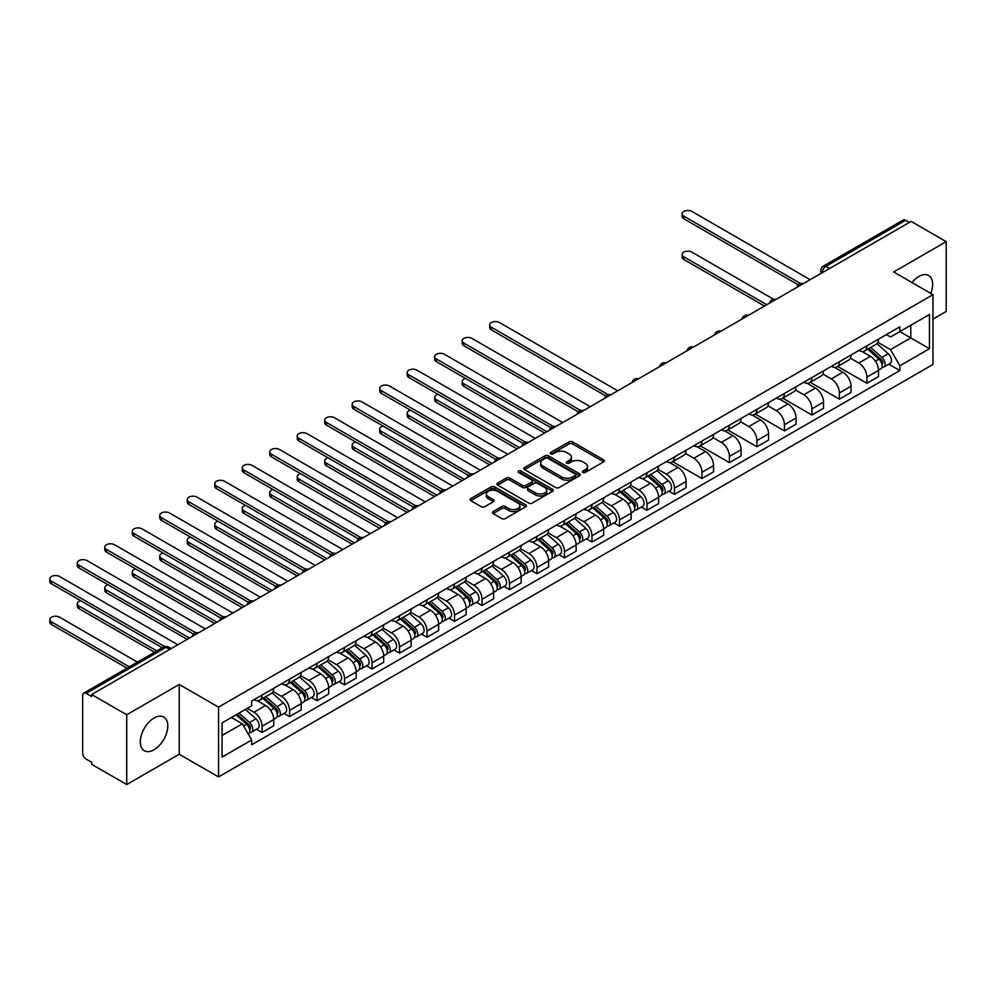 <?xml version="1.0" encoding="UTF-8"?>
<svg xmlns="http://www.w3.org/2000/svg" width="996" height="996" viewBox="0 0 996 996"><rect width="100%" height="100%" fill="white"/><g stroke="black" fill="none" stroke-linecap="round" stroke-linejoin="round"><path stroke-width="1.49" d="M582.859 472.44A1.718 0.984 0 0 0 585.287 472.44L603.663 461.833A2.44 1.407 0 0 0 604.385 460.824A2.44 1.407 0 0 0 603.663 459.828L572.526 441.851A2.44 1.407 0 0 0 569.065 441.851L550.688 452.47A1.718 0.984 0 0 0 550.19 453.168A1.718 0.984 0 0 0 550.688 453.865A1.718 0.984 0 0 0 553.104 453.865L555.494 452.495A7.831 4.519 0 0 1 566.562 452.495L569.152 453.989A7.831 4.519 0 0 1 571.443 457.189A7.831 4.519 0 0 1 569.152 460.376L566.774 461.758A1.718 0.984 0 0 0 566.276 462.455A1.718 0.984 0 0 0 566.774 463.152A1.718 0.984 0 0 0 569.202 463.152L571.58 461.783A7.831 4.519 0 0 1 582.648 461.783L585.237 463.277A7.831 4.519 0 0 1 587.528 466.477A7.831 4.519 0 0 1 585.237 469.664L582.859 471.046A1.718 0.984 0 0 0 582.361 471.743A1.718 0.984 0 0 0 582.859 472.44L582.859 471.046M154.044 749.764A19.434 11.217 120 0 0 166.743 732.645A19.434 11.217 120 0 0 163.767 717.058A19.434 11.217 120 0 0 154.044 718.029A19.434 11.217 120 0 0 141.345 735.16A19.434 11.217 120 0 0 144.32 750.735A19.434 11.217 120 0 0 154.044 749.764M930.787 293.397A19.434 11.217 120 0 0 928.608 275.481A19.434 11.217 120 0 0 918.885 276.452A19.434 11.217 120 0 0 912 282.553M493.132 511.558A2.44 1.407 0 0 0 492.41 512.567A2.44 1.407 0 0 0 493.132 513.562L501.86 518.605A2.44 1.407 0 0 0 505.321 518.605L525.739 506.815A2.44 1.407 0 0 0 526.448 505.819A2.44 1.407 0 0 0 525.739 504.823L494.601 486.845A2.44 1.407 0 0 0 491.14 486.845L470.722 498.635A2.44 1.407 0 0 0 470.012 499.631A2.44 1.407 0 0 0 470.722 500.627L481.28 506.715A2.44 1.407 0 0 0 484.741 506.715L493.468 501.673A2.44 1.407 0 0 0 494.19 500.677A2.44 1.407 0 0 0 493.468 499.681L488.239 496.655A6.549 3.772 0 0 1 486.322 493.991A6.549 3.772 0 0 1 490.368 490.493A6.549 3.772 0 0 1 497.502 491.314L517.995 503.154A6.549 3.772 0 0 1 519.912 505.819A6.549 3.772 0 0 1 515.866 509.317A6.549 3.772 0 0 1 508.744 508.495L505.321 506.516A2.44 1.407 0 0 0 501.86 506.516L493.132 511.558L493.132 513.562L501.86 508.558L501.86 506.516M218.547 707.135L179.243 684.451L126.729 714.767L91.657 694.523L911.128 221.398L946.2 241.655L893.686 271.97L932.978 294.667L218.547 707.135L218.547 776.93L932.978 364.461L932.978 294.667M555.656 487.542A2.44 1.407 0 0 0 559.117 487.542L579.535 475.764A2.44 1.407 0 0 0 580.245 474.756A2.44 1.407 0 0 0 579.535 473.76L548.398 455.782A2.44 1.407 0 0 0 544.937 455.782L524.519 467.572A2.44 1.407 0 0 0 523.809 468.568A2.44 1.407 0 0 0 524.519 469.564L555.656 487.542M519.24 472.814A1.718 0.984 0 0 1 520.983 473.05L520.983 471.021L552.631 489.297A2.44 1.407 0 0 1 553.353 490.293A2.44 1.407 0 0 1 552.631 491.289L532.225 503.08A2.44 1.407 0 0 1 528.764 503.08L497.627 485.102L497.627 483.097A2.44 1.407 0 0 0 496.904 484.106A2.44 1.407 0 0 0 497.627 485.102M497.627 483.097L506.366 478.055A2.44 1.407 0 0 1 509.815 478.055L522.452 485.351A2.44 1.407 0 0 0 525.913 485.351L531.702 482.002A2.44 1.407 0 0 0 532.424 481.006A2.44 1.407 0 0 0 531.702 480.01L518.555 472.415A1.718 0.984 0 0 1 518.057 471.718A1.718 0.984 0 0 1 519.115 470.797A1.718 0.984 0 0 1 520.983 471.021M126.729 714.767L126.729 784.562L91.657 764.318L91.657 762.289L86.191 759.126A4.98 2.876 -120 0 1 82.668 753.026L82.668 695.432A4.98 2.876 -120 0 1 83.701 693.154L163.531 647.064A4.98 2.876 60 0 1 166.033 647.313L86.191 693.403A4.98 2.876 -120 0 0 83.701 693.154M932.978 319.081L946.2 311.449L946.2 241.655M126.729 784.562L179.243 754.246L218.547 776.93M91.657 694.523L91.657 696.553L86.191 693.403M829.531 268.509L825.833 266.38A4.98 2.876 60 0 0 823.343 266.131L903.173 220.041A4.98 2.876 60 0 1 905.663 220.29L825.833 266.38A4.98 2.876 120 0 0 822.31 272.481L822.31 272.68M909.373 222.419L905.663 220.29M866.894 345.836A11.466 6.623 60 0 1 864.528 350.99L876.156 344.267A11.466 6.623 -120 0 0 878.522 339.126M850.385 358.187L858.789 363.03A11.466 6.623 60 0 1 866.894 377.073L878.522 370.363A11.466 6.623 -120 0 0 870.417 356.319L862.1 351.513M878.522 370.363L878.522 376.563L866.894 383.286L837.736 366.453M864.528 350.99A11.466 6.623 60 0 1 858.876 350.468M866.894 377.073L866.894 383.286M839.404 361.71A11.466 6.623 60 0 1 837.026 366.852L848.667 360.141A11.466 6.623 -120 0 0 851.032 354.999M810.246 382.315L839.404 399.159L851.032 392.436L851.032 386.236A11.466 6.623 -120 0 0 842.927 372.193L834.598 367.387M837.026 366.852A11.466 6.623 60 0 1 831.386 366.341M822.895 374.06L831.299 378.903A11.466 6.623 60 0 1 839.404 392.947L839.404 399.159M811.914 377.584A11.466 6.623 60 0 1 809.536 382.725L821.165 376.015A11.466 6.623 -120 0 0 823.543 370.873M782.756 398.188L811.914 415.021L823.543 408.31L823.543 402.11A11.466 6.623 -120 0 0 815.438 388.067L807.109 383.261M809.536 382.725A11.466 6.623 60 0 1 803.897 382.215M795.406 389.934L803.809 394.777A11.466 6.623 60 0 1 811.914 408.821L811.914 415.021M784.425 393.457A11.466 6.623 60 0 1 782.047 398.599L793.675 391.889A11.466 6.623 -120 0 0 796.053 386.747M755.267 414.062L784.425 430.895L796.053 424.184L796.053 417.971A11.466 6.623 -120 0 0 787.948 403.94L779.619 399.135M782.047 398.599A11.466 6.623 60 0 1 776.407 398.089M767.916 405.795L776.32 410.651A11.466 6.623 60 0 1 784.425 424.694L784.425 430.895M756.923 409.331A11.466 6.623 60 0 1 754.557 414.473L766.185 407.762A11.466 6.623 -120 0 0 768.563 402.608M727.777 429.936L756.923 446.768L768.563 440.058L768.563 433.845A11.466 6.623 -120 0 0 760.458 419.814L752.129 414.996M754.557 414.473A11.466 6.623 60 0 1 748.905 413.963M740.426 421.669L748.818 426.525A11.466 6.623 60 0 1 756.923 440.568L756.923 446.768M729.433 425.205A11.466 6.623 60 0 1 727.068 430.347L738.696 423.636A11.466 6.623 -120 0 0 741.061 418.482M700.275 445.81L729.433 462.642L741.074 455.931L741.074 449.719A11.466 6.623 -120 0 0 732.956 435.675L724.64 430.87M727.068 430.347A11.466 6.623 60 0 1 721.415 429.824M712.924 437.543L721.328 442.398A11.466 6.623 60 0 1 729.433 456.442L729.433 462.642M701.943 441.079A11.466 6.623 60 0 1 699.566 446.22L711.206 439.51A11.466 6.623 -120 0 0 713.572 434.356M672.786 461.683L701.943 478.516L713.572 471.805L713.572 465.593A11.466 6.623 -120 0 0 705.467 451.549L697.15 446.743M699.566 446.22A11.466 6.623 60 0 1 693.926 445.698M685.435 453.417L693.838 458.272A11.466 6.623 60 0 1 701.943 472.303L701.943 478.516M674.454 456.94A11.466 6.623 60 0 1 672.076 462.094L683.704 455.371A11.466 6.623 -120 0 0 686.082 450.229M668.876 491.165L674.454 494.39L686.082 487.679L686.082 481.466A11.466 6.623 -120 0 0 677.977 467.423L669.648 462.617M672.076 462.094A11.466 6.623 60 0 1 666.436 461.571M657.945 469.29L666.349 474.146A11.466 6.623 60 0 1 674.454 488.177L674.454 494.39M646.964 472.814A11.466 6.623 60 0 1 644.586 477.968L656.215 471.245A11.466 6.623 -120 0 0 658.593 466.103M641.387 507.039L646.964 510.263L658.593 503.54L658.593 497.34A11.466 6.623 -120 0 0 650.488 483.297L642.159 478.491M644.586 477.968A11.466 6.623 60 0 1 638.946 477.445M630.456 485.164L638.859 490.007A11.466 6.623 60 0 1 646.964 504.051L646.964 510.263M619.475 488.687A11.466 6.623 60 0 1 617.097 493.842L628.725 487.119A11.466 6.623 -120 0 0 631.103 481.977M613.897 522.912L619.475 526.137L631.103 519.414L631.103 513.214A11.466 6.623 -120 0 0 622.998 499.17L614.669 494.365M617.097 493.842A11.466 6.623 60 0 1 611.457 493.319M602.966 501.038L611.357 505.881A11.466 6.623 60 0 1 619.475 519.924L619.475 526.137M591.973 504.561A11.466 6.623 60 0 1 589.607 509.703L601.235 502.992A11.466 6.623 -120 0 0 603.613 497.851M586.395 538.786L591.973 542.011L603.613 535.288L603.613 529.088A11.466 6.623 -120 0 0 595.496 515.044L587.179 510.238M589.607 509.703A11.466 6.623 60 0 1 583.955 509.193M575.464 516.912L583.868 521.755A11.466 6.623 60 0 1 591.973 535.798L591.973 542.011M564.483 520.435A11.466 6.623 60 0 1 562.105 525.577L573.746 518.866A11.466 6.623 -120 0 0 576.111 513.724M558.905 554.66L564.483 557.872L576.111 551.162L576.111 544.961A11.466 6.623 -120 0 0 568.006 530.918L559.69 526.112M562.105 525.577A11.466 6.623 60 0 1 556.465 525.066M547.974 532.785L556.378 537.628A11.466 6.623 60 0 1 564.483 551.672L564.483 557.872M536.993 536.309A11.466 6.623 60 0 1 534.615 541.451L546.256 534.74A11.466 6.623 -120 0 0 548.622 529.598M531.416 570.534L536.993 573.746L548.622 567.035L548.622 560.823A11.466 6.623 -120 0 0 540.517 546.792L532.188 541.986M534.615 541.451A11.466 6.623 60 0 1 528.976 540.94M520.485 548.647L528.888 553.502A11.466 6.623 60 0 1 536.993 567.546L536.993 573.746M509.504 552.182A11.466 6.623 60 0 1 507.126 557.324L518.754 550.614A11.466 6.623 -120 0 0 521.132 545.459M503.926 586.407L509.504 589.62L521.132 582.909L521.132 576.696A11.466 6.623 -120 0 0 513.027 562.665L504.698 557.847M507.126 557.324A11.466 6.623 60 0 1 501.486 556.814M492.995 564.52L501.399 569.376A11.466 6.623 60 0 1 509.504 583.419L509.504 589.62M482.014 568.056A11.466 6.623 60 0 1 479.636 573.198L491.265 566.487A11.466 6.623 -120 0 0 493.643 561.333M476.437 602.269L482.014 605.493L493.643 598.783L493.643 592.57A11.466 6.623 -120 0 0 485.538 578.527L477.209 573.721M479.636 573.198A11.466 6.623 60 0 1 473.996 572.675M465.505 580.394L473.897 585.25A11.466 6.623 60 0 1 482.014 599.293L482.014 605.493M454.512 583.93A11.466 6.623 60 0 1 452.147 589.072L463.775 582.361A11.466 6.623 -120 0 0 466.153 577.207M448.947 618.143L454.512 621.367L466.153 614.657L466.153 608.444A11.466 6.623 -120 0 0 458.048 594.4L449.719 589.595M452.147 589.072A11.466 6.623 60 0 1 446.494 588.549M438.016 596.268L446.407 601.123A11.466 6.623 60 0 1 454.512 615.155L454.512 621.367M427.023 599.791A11.466 6.623 60 0 1 424.657 604.946L436.285 598.223A11.466 6.623 -120 0 0 438.651 593.081M421.445 634.016L427.023 637.241L438.651 630.518L438.651 624.318A11.466 6.623 -120 0 0 430.546 610.274L422.229 605.468M424.657 604.946A11.466 6.623 60 0 1 419.005 604.423M410.514 612.142L418.918 616.997A11.466 6.623 60 0 1 427.023 631.028L427.023 637.241M399.533 615.665A11.466 6.623 60 0 1 397.155 620.819L408.796 614.096A11.466 6.623 -120 0 0 411.161 608.954M393.955 649.89L399.533 653.115L411.161 646.392L411.161 640.191A11.466 6.623 -120 0 0 403.056 626.148L394.727 621.342M397.155 620.819A11.466 6.623 60 0 1 391.515 620.296M383.024 628.015L391.428 632.858A11.466 6.623 60 0 1 399.533 646.902L399.533 653.115M372.043 631.539A11.466 6.623 60 0 1 369.665 636.693L381.294 629.97A11.466 6.623 -120 0 0 383.672 624.828M366.466 665.764L372.043 668.988L383.672 662.265L383.672 656.065A11.466 6.623 -120 0 0 375.567 642.022L367.238 637.216M369.665 636.693A11.466 6.623 60 0 1 364.026 636.17M355.535 643.889L363.938 648.732A11.466 6.623 60 0 1 372.043 662.776L372.043 668.988M344.554 647.412A11.466 6.623 60 0 1 342.176 652.554L353.804 645.844A11.466 6.623 -120 0 0 356.182 640.702M338.976 681.638L344.554 684.862L356.182 678.139L356.182 671.939A11.466 6.623 -120 0 0 348.077 657.895L339.748 653.09M342.176 652.554A11.466 6.623 60 0 1 336.536 652.044M328.045 659.763L336.449 664.606A11.466 6.623 60 0 1 344.554 678.65L344.554 684.862M317.052 663.286A11.466 6.623 60 0 1 314.686 668.428L326.315 661.718A11.466 6.623 -120 0 0 328.692 656.576M311.487 697.511L317.064 700.723L328.692 694.013L328.692 687.813A11.466 6.623 -120 0 0 320.588 673.769L312.258 668.963M314.686 668.428A11.466 6.623 60 0 1 309.034 667.918M300.555 675.637L308.947 680.48A11.466 6.623 60 0 1 317.064 694.523L317.064 700.723M289.562 679.16A11.466 6.623 60 0 1 287.197 684.302L298.825 677.591A11.466 6.623 -120 0 0 301.203 672.437M283.985 713.385L289.562 716.597L301.203 709.887L301.203 703.674A11.466 6.623 -120 0 0 293.085 689.643L284.769 684.837M287.197 684.302A11.466 6.623 60 0 1 281.544 683.791M273.053 691.498L281.457 696.353A11.466 6.623 60 0 1 289.562 710.397L289.562 716.597M262.073 695.034A11.466 6.623 60 0 1 259.695 700.176L271.335 693.465A11.466 6.623 -120 0 0 273.701 688.311M256.495 729.259L262.073 732.471L273.701 725.76L273.701 719.548A11.466 6.623 -120 0 0 265.596 705.504L257.279 700.698M259.695 700.176A11.466 6.623 60 0 1 254.055 699.665M247.269 708.355L253.968 712.227A11.466 6.623 60 0 1 262.073 726.271L262.073 732.471M886.365 334.594L890.511 336.984L929.455 314.499L910.78 325.281L910.78 337.905L890.511 349.608L877.887 342.313M222.071 735.521L242.339 723.831L251.677 740.003L222.071 757.097L222.071 722.909L251.677 705.815L251.677 701.035L899.849 326.812L899.849 331.593L929.455 348.687L899.849 365.781L890.511 349.608M929.455 314.499L929.455 348.687M251.677 740.003L251.677 744.784L899.849 370.562L899.849 365.781M179.243 684.451L179.243 754.246M242.339 723.831L231.408 717.518M888.806 364.187L899.849 370.562M583.544 472.677L585.237 471.706A7.831 4.519 0 0 0 587.528 468.506L587.528 466.477M571.443 457.189L571.443 459.218A7.831 4.519 0 0 1 569.152 462.418L567.459 463.389M603.663 459.828L603.663 461.833L572.526 443.892A2.44 1.407 0 0 0 569.065 443.892L551.373 454.101M579.498 475.777L548.398 457.824A2.44 1.407 0 0 0 544.937 457.824L524.556 469.589M575.202 475.466A1.718 0.984 0 0 0 575.713 474.756A1.718 0.984 0 0 0 575.202 474.059L547.875 458.285A1.718 0.984 0 0 0 545.459 458.285L542.945 459.729A7.831 4.519 0 0 0 540.654 462.928A7.831 4.519 0 0 0 542.945 466.128L561.632 476.91A7.831 4.519 0 0 0 572.7 476.91L575.202 475.466L575.202 477.495A1.718 0.984 0 0 0 575.713 476.798L575.713 474.756M540.654 462.928L540.654 464.958A7.831 4.519 0 0 0 542.945 468.157L542.945 466.128M575.202 477.495L572.7 478.939A7.831 4.519 0 0 1 561.632 478.939L542.945 468.157M497.664 485.114L506.366 480.097L506.366 478.055M532.424 481.006L532.424 483.035A2.44 1.407 0 0 1 531.702 484.044L525.913 487.38A2.44 1.407 0 0 1 522.452 487.38L509.815 480.097A2.44 1.407 0 0 0 506.366 480.097M520.983 473.05L552.606 491.314M535.549 492.908A6.549 3.772 0 0 0 542.683 493.73A6.549 3.772 0 0 0 546.729 490.244A6.549 3.772 0 0 0 544.812 487.567L537.579 483.396A2.44 1.407 0 0 0 534.13 483.396L528.328 486.745A2.44 1.407 0 0 0 527.619 487.741A2.44 1.407 0 0 0 528.328 488.75L535.549 492.908L535.549 494.95A6.549 3.772 0 0 0 542.683 495.771A6.549 3.772 0 0 0 546.729 492.273L546.729 490.244M527.619 487.741L527.619 489.783A2.44 1.407 0 0 0 528.328 490.779L528.328 488.75M535.549 494.95L528.328 490.779M519.912 505.819L519.912 507.86A6.549 3.772 0 0 1 515.866 511.346A6.549 3.772 0 0 1 508.744 510.525L505.321 508.558A2.44 1.407 0 0 0 501.86 508.558M486.322 493.991L486.322 496.02A6.549 3.772 0 0 0 488.239 498.697L488.239 496.655M493.468 499.681L493.468 501.673L488.239 498.697M525.701 506.84L494.601 488.887A2.44 1.407 0 0 0 491.14 488.887L470.759 500.652M867.69 349.16L878.895 359.158A6.225 3.598 60 0 1 880.85 368.781L878.522 370.126M867.989 349.422L873.255 352.46M773.606 299.298L691.896 252.137A5.727 3.312 -0 0 0 685.659 251.415A5.727 3.312 -0 0 0 682.111 254.478A5.727 3.312 -0 0 0 683.791 256.806L766.796 304.739M868.823 348.5L881.286 359.631A2.988 1.731 60 0 1 882.232 364.25A2.988 1.731 60 0 1 881.958 364.362M870.691 347.43L881.896 357.427A6.225 3.598 60 0 1 883.85 367.051A6.225 3.598 60 0 1 881.958 367.263M876.928 343.67L888.233 353.754A6.225 3.598 60 0 1 890.187 363.391L883.85 367.051M764.505 306.058L683.791 259.458A5.727 3.312 180 0 1 682.111 257.117L682.111 254.478M798.306 284.868L683.791 218.759A5.727 3.312 180 0 1 682.111 216.418L682.111 213.779A5.727 3.312 -0 0 0 683.791 216.12L800.572 283.536M810.146 279.702L691.896 211.438A5.727 3.312 -0 0 0 685.659 210.716A5.727 3.312 -0 0 0 682.111 213.779M647.761 476.138L658.954 486.135A6.225 3.598 60 0 1 660.921 495.759L658.593 497.104M648.047 476.399L653.326 479.45M465.518 378.443A5.727 3.312 -0 0 0 462.181 381.456A5.727 3.312 -0 0 0 463.862 383.796L546.866 431.716M648.882 475.478L661.356 486.608A2.988 1.731 60 0 1 662.29 491.227A2.988 1.731 60 0 1 662.016 491.339M650.749 474.407L661.954 484.405A6.225 3.598 60 0 1 663.909 494.041A6.225 3.598 60 0 1 662.029 494.24M656.999 470.66L668.304 480.732A6.225 3.598 60 0 1 670.258 490.368L663.909 494.041M544.575 433.036L463.862 386.436A5.727 3.312 180 0 1 462.181 384.095L462.181 381.456M620.259 492.012L631.464 502.009A6.225 3.598 60 0 1 633.419 511.633L631.103 512.977M620.558 492.273L625.837 495.311M438.028 394.316A5.727 3.312 -0 0 0 434.692 397.317A5.727 3.312 -0 0 0 436.36 399.657L519.364 447.59M621.392 491.352L633.854 502.482A2.988 1.731 60 0 1 634.801 507.101A2.988 1.731 60 0 1 634.527 507.213M623.259 490.281L634.464 500.278A6.225 3.598 60 0 1 636.419 509.902A6.225 3.598 60 0 1 634.539 510.114M629.509 486.521L640.802 496.606A6.225 3.598 60 0 1 642.769 506.242L636.419 509.902M517.073 448.91L436.36 402.309A5.727 3.312 180 0 1 434.692 399.969L434.692 397.317M592.769 507.873L603.974 517.87A6.225 3.598 60 0 1 605.929 527.507L603.601 528.851M593.068 508.147L598.347 511.185M410.539 410.19A5.727 3.312 -0 0 0 407.19 413.191A5.727 3.312 -0 0 0 408.87 415.531L491.875 463.451M593.902 507.225L606.365 518.356A2.988 1.731 60 0 1 607.311 522.975A2.988 1.731 60 0 1 607.037 523.087M595.77 506.155L606.975 516.14A6.225 3.598 60 0 1 608.93 525.776A6.225 3.598 60 0 1 607.05 525.975M602.02 502.395L613.312 512.479A6.225 3.598 60 0 1 615.267 522.116L608.93 525.776M489.584 464.783L408.87 418.183A5.727 3.312 180 0 1 407.19 415.842L407.19 413.191M565.28 523.747L576.485 533.744A6.225 3.598 60 0 1 578.439 543.38L576.111 544.725M565.579 524.02L570.845 527.058M383.049 426.064A5.727 3.312 -0 0 0 379.7 429.064A5.727 3.312 -0 0 0 381.381 431.405L464.385 479.325M566.413 523.099L578.875 534.217A2.988 1.731 60 0 1 579.809 538.848A2.988 1.731 60 0 1 579.548 538.961M568.28 522.016L579.473 532.013A6.225 3.598 60 0 1 581.44 541.65A6.225 3.598 60 0 1 579.548 541.849M574.518 518.269L585.822 528.353A6.225 3.598 60 0 1 587.777 537.989L581.44 541.65M462.094 480.657L381.381 434.057A5.727 3.312 180 0 1 379.7 431.716L379.7 429.064M537.79 539.62L548.995 549.618A6.225 3.598 60 0 1 550.95 559.254L548.622 560.599M538.089 539.894L543.355 542.932M355.56 441.938A5.727 3.312 -0 0 0 352.211 444.938A5.727 3.312 -0 0 0 353.891 447.279L436.895 495.199M538.923 538.973L551.386 550.091A2.988 1.731 60 0 1 552.319 554.722A2.988 1.731 60 0 1 552.045 554.822M540.778 537.89L551.983 547.887A6.225 3.598 60 0 1 553.938 557.523A6.225 3.598 60 0 1 552.058 557.723M547.028 534.142L558.333 544.227A6.225 3.598 60 0 1 560.287 553.863L553.938 557.523M434.605 496.518L353.891 449.931A5.727 3.312 180 0 1 352.211 447.59L352.211 444.938M510.301 555.494L521.493 565.491A6.225 3.598 60 0 1 523.46 575.128L521.132 576.472M510.587 555.756L515.866 558.806M328.058 457.799A5.727 3.312 -0 0 0 324.721 460.812A5.727 3.312 -0 0 0 326.402 463.152L409.406 511.073M511.421 554.847L523.896 565.965A2.988 1.731 60 0 1 524.83 570.596A2.988 1.731 60 0 1 524.556 570.696M513.289 553.764L524.494 563.761A6.225 3.598 60 0 1 526.448 573.397A6.225 3.598 60 0 1 524.568 573.596M519.539 550.016L530.843 560.101A6.225 3.598 60 0 1 532.798 569.737L526.448 573.397M407.115 512.392L326.402 465.792A5.727 3.312 180 0 1 324.721 463.464L324.721 460.812M482.799 571.368L494.004 581.365A6.225 3.598 60 0 1 495.958 591.002L493.643 592.346M483.097 571.629L488.376 574.68M300.568 473.673A5.727 3.312 -0 0 0 297.231 476.686A5.727 3.312 -0 0 0 298.912 479.026L381.916 526.946M483.932 570.72L496.394 581.838A2.988 1.731 60 0 1 497.34 586.47A2.988 1.731 60 0 1 497.066 586.569M485.799 569.637L497.004 579.635A6.225 3.598 60 0 1 498.959 589.271A6.225 3.598 60 0 1 497.079 589.47M492.049 565.89L503.341 575.974A6.225 3.598 60 0 1 505.308 585.611L498.959 589.271M379.613 528.266L298.912 481.666A5.727 3.312 180 0 1 297.231 479.325L297.231 476.686M455.309 587.242L466.514 597.239A6.225 3.598 60 0 1 468.469 606.875L466.14 608.207M455.608 587.503L460.887 590.553M273.078 489.546A5.727 3.312 -0 0 0 269.729 492.559A5.727 3.312 -0 0 0 271.41 494.9L354.414 542.82M456.442 586.594L468.904 597.712A2.988 1.731 60 0 1 469.851 602.331A2.988 1.731 60 0 1 469.577 602.443M458.309 585.511L469.514 595.508A6.225 3.598 60 0 1 471.469 605.145A6.225 3.598 60 0 1 469.589 605.344M464.559 581.764L475.851 591.848A6.225 3.598 60 0 1 477.806 601.484L471.469 605.145M352.123 544.14L271.41 497.539A5.727 3.312 180 0 1 269.729 495.199L269.729 492.559M427.819 603.115L439.024 613.113A6.225 3.598 60 0 1 440.979 622.749L438.651 624.081M428.118 603.377L433.385 606.427M245.589 505.42A5.727 3.312 -0 0 0 242.24 508.433A5.727 3.312 -0 0 0 243.92 510.774L326.925 558.694M428.952 602.456L441.415 613.586A2.988 1.731 60 0 1 442.361 618.205A2.988 1.731 60 0 1 442.087 618.317M430.82 601.385L442.025 611.382A6.225 3.598 60 0 1 443.979 621.018A6.225 3.598 60 0 1 442.1 621.218M437.057 597.637L448.362 607.722A6.225 3.598 60 0 1 450.317 617.346L443.979 621.018M324.634 560.013L243.92 513.413A5.727 3.312 180 0 1 242.24 511.073L242.24 508.433M400.33 618.989L411.535 628.986A6.225 3.598 60 0 1 413.489 638.61L411.161 639.955M400.629 619.251L405.895 622.288M218.099 521.294A5.727 3.312 -0 0 0 214.75 524.307A5.727 3.312 -0 0 0 216.431 526.647L299.435 574.567M401.463 618.329L413.925 629.46A2.988 1.731 60 0 1 414.859 634.079A2.988 1.731 60 0 1 414.585 634.191M403.33 617.259L414.523 627.256A6.225 3.598 60 0 1 416.477 636.892A6.225 3.598 60 0 1 414.597 637.091M409.568 613.511L420.872 623.583A6.225 3.598 60 0 1 422.827 633.219L416.477 636.892M297.144 575.887L216.431 529.287A5.727 3.312 180 0 1 214.75 526.946L214.75 524.307M372.84 634.863L384.045 644.848A6.225 3.598 60 0 1 386 654.484L383.672 655.829M373.139 635.124L378.405 638.162M190.597 537.168A5.727 3.312 -0 0 0 187.26 540.168A5.727 3.312 -0 0 0 188.941 542.509L271.945 590.441M373.973 634.203L386.436 645.333A2.988 1.731 60 0 1 387.369 649.952A2.988 1.731 60 0 1 387.095 650.064M375.828 633.132L387.033 643.13A6.225 3.598 60 0 1 388.988 652.754A6.225 3.598 60 0 1 387.108 652.953M382.078 629.372L393.383 639.457A6.225 3.598 60 0 1 395.337 649.093L388.988 652.754M269.655 591.761L188.941 545.161A5.727 3.312 180 0 1 187.26 542.82L187.26 540.168M345.351 650.724L356.543 660.722A6.225 3.598 60 0 1 358.498 670.358L356.182 671.702M345.637 650.998L350.916 654.036M163.107 553.041A5.727 3.312 -0 0 0 159.771 556.042A5.727 3.312 -0 0 0 161.452 558.383L244.456 606.303M346.471 650.077L358.946 661.195A2.988 1.731 60 0 1 359.88 665.826A2.988 1.731 60 0 1 359.606 665.938M348.339 649.006L359.544 658.991A6.225 3.598 60 0 1 361.498 668.627A6.225 3.598 60 0 1 359.618 668.826M354.588 645.246L365.893 655.331A6.225 3.598 60 0 1 367.848 664.967L361.498 668.627M242.165 607.635L161.452 561.034A5.727 3.312 180 0 1 159.771 558.694L159.771 556.042M317.849 666.598L329.054 676.595A6.225 3.598 60 0 1 331.008 686.232L328.692 687.576M318.147 666.872L323.426 669.91M135.618 568.915A5.727 3.312 -0 0 0 132.281 571.916A5.727 3.312 -0 0 0 133.95 574.256L216.954 622.176M318.981 665.951L331.444 677.068A2.988 1.731 60 0 1 332.39 681.7A2.988 1.731 60 0 1 332.116 681.812M320.849 664.867L332.054 674.865A6.225 3.598 60 0 1 334.009 684.501A6.225 3.598 60 0 1 332.129 684.7M327.099 661.12L338.391 671.204A6.225 3.598 60 0 1 340.346 680.841L334.009 684.501M214.663 623.508L133.95 576.908A5.727 3.312 180 0 1 132.281 574.567L132.281 571.916M290.359 682.472L301.564 692.469A6.225 3.598 60 0 1 303.519 702.105L301.19 703.45M290.658 682.733L295.937 685.783M108.128 584.777A5.727 3.312 -0 0 0 104.779 587.789A5.727 3.312 -0 0 0 106.46 590.13L189.464 638.05M291.492 681.824L303.954 692.942A2.988 1.731 60 0 1 304.901 697.573A2.988 1.731 60 0 1 304.627 697.673M293.359 680.741L304.564 690.738A6.225 3.598 60 0 1 306.519 700.375A6.225 3.598 60 0 1 304.639 700.574M299.609 676.994L310.901 687.078A6.225 3.598 60 0 1 312.856 696.714L306.519 700.375M187.173 639.37L106.46 592.782A5.727 3.312 180 0 1 104.779 590.441L104.779 587.789M605.854 395.972L491.352 329.863A5.727 3.312 180 0 1 489.671 327.522L489.671 324.883A5.727 3.312 -0 0 0 491.352 327.223L608.133 394.64M617.707 390.805L499.457 322.542A5.727 3.312 -0 0 0 493.207 321.82A5.727 3.312 -0 0 0 489.671 324.883M578.365 411.846L463.862 345.737A5.727 3.312 180 0 1 462.181 343.396L462.181 340.757A5.727 3.312 -0 0 0 463.862 343.097L580.643 410.514M590.217 406.679L471.967 338.416A5.727 3.312 -0 0 0 465.717 337.694A5.727 3.312 -0 0 0 462.181 340.757M550.875 427.72L436.36 361.61A5.727 3.312 180 0 1 434.692 359.27L434.692 356.63A5.727 3.312 -0 0 0 436.36 358.958L553.154 426.388M562.728 422.553L444.477 354.29A5.727 3.312 -0 0 0 438.228 353.568A5.727 3.312 -0 0 0 434.692 356.63M523.386 443.594L408.87 377.484A5.727 3.312 180 0 1 407.19 375.143L407.19 372.492A5.727 3.312 -0 0 0 408.87 374.832L525.664 442.261M535.226 438.427L416.975 370.151A5.727 3.312 -0 0 0 410.738 369.441A5.727 3.312 -0 0 0 407.19 372.492M495.896 459.467L381.381 393.358A5.727 3.312 180 0 1 379.7 391.017L379.7 388.365A5.727 3.312 -0 0 0 381.381 390.706L498.162 458.135M507.736 454.3L389.486 386.025A5.727 3.312 -0 0 0 383.236 385.315A5.727 3.312 -0 0 0 379.7 388.365M468.394 475.341L353.891 409.232A5.727 3.312 180 0 1 352.211 406.891L352.211 404.239A5.727 3.312 -0 0 0 353.891 406.58L470.672 474.009M480.246 470.174L361.996 401.898A5.727 3.312 -0 0 0 355.746 401.189A5.727 3.312 -0 0 0 352.211 404.239M440.904 491.215L326.402 425.093A5.727 3.312 180 0 1 324.721 422.765L324.721 420.113A5.727 3.312 -0 0 0 326.402 422.453L443.183 489.883M452.757 486.048L334.507 417.772A5.727 3.312 -0 0 0 328.257 417.05A5.727 3.312 -0 0 0 324.721 420.113M413.415 507.076L298.912 440.967A5.727 3.312 180 0 1 297.231 438.626L297.231 435.987A5.727 3.312 -0 0 0 298.912 438.327L415.693 505.756M425.267 501.922L307.017 433.646A5.727 3.312 -0 0 0 300.767 432.924A5.727 3.312 -0 0 0 297.231 435.987M385.925 522.95L271.41 456.84A5.727 3.312 180 0 1 269.729 454.5L269.729 451.86A5.727 3.312 -0 0 0 271.41 454.201L388.203 521.618M397.765 517.783L279.515 449.52A5.727 3.312 -0 0 0 273.278 448.798A5.727 3.312 -0 0 0 269.729 451.86M358.435 538.824L243.92 472.714A5.727 3.312 180 0 1 242.24 470.373L242.24 467.734A5.727 3.312 -0 0 0 243.92 470.075L360.701 537.491M370.275 533.657L252.025 465.393A5.727 3.312 -0 0 0 245.788 464.671A5.727 3.312 -0 0 0 242.24 467.734M330.933 554.697L216.431 488.588A5.727 3.312 180 0 1 214.75 486.247L214.75 483.608A5.727 3.312 -0 0 0 216.431 485.948L333.212 553.365M342.786 549.531L224.536 481.267A5.727 3.312 -0 0 0 218.286 480.545A5.727 3.312 -0 0 0 214.75 483.608M303.444 570.571L188.941 504.462A5.727 3.312 180 0 1 187.26 502.121L187.26 499.469A5.727 3.312 -0 0 0 188.941 501.81L305.722 569.239M315.296 565.404L197.046 497.141A5.727 3.312 -0 0 0 190.796 496.419A5.727 3.312 -0 0 0 187.26 499.469M275.954 586.445L161.452 520.335A5.727 3.312 180 0 1 159.771 517.995L159.771 515.343A5.727 3.312 -0 0 0 161.452 517.683L278.233 585.113M287.807 581.278L169.557 513.002A5.727 3.312 -0 0 0 163.307 512.293A5.727 3.312 -0 0 0 159.771 515.343M248.465 602.319L133.95 536.209A5.727 3.312 180 0 1 132.281 533.868L132.281 531.217A5.727 3.312 -0 0 0 133.95 533.557L250.743 600.986M260.317 597.152L142.067 528.876A5.727 3.312 -0 0 0 135.817 528.166A5.727 3.312 -0 0 0 132.281 531.217M220.975 618.192L106.46 552.083A5.727 3.312 180 0 1 104.779 549.742L104.779 547.09A5.727 3.312 -0 0 0 106.46 549.431L223.241 616.86M232.815 613.026L114.565 544.75A5.727 3.312 -0 0 0 108.327 544.04A5.727 3.312 -0 0 0 104.779 547.09M262.869 698.345L274.074 708.343A6.225 3.598 60 0 1 276.029 717.979L273.701 719.324M263.168 698.607L268.434 701.657M80.639 600.65A5.727 3.312 -0 0 0 77.29 603.663A5.727 3.312 -0 0 0 78.97 606.004L156.808 650.948M264.002 697.698L276.465 708.816A2.988 1.731 60 0 1 277.398 713.447A2.988 1.731 60 0 1 277.137 713.547M265.87 696.615L277.062 706.612A6.225 3.598 60 0 1 279.029 716.249A6.225 3.598 60 0 1 277.137 716.448M272.107 692.867L283.412 702.952A6.225 3.598 60 0 1 285.366 712.588L279.029 716.249M154.517 652.268L78.97 608.643A5.727 3.312 180 0 1 77.29 606.303L77.29 603.663M193.485 634.066L78.97 567.944A5.727 3.312 180 0 1 77.29 565.604L77.29 562.964A5.727 3.312 -0 0 0 78.97 565.305L195.751 632.734M205.325 628.899L87.075 560.624A5.727 3.312 -0 0 0 80.825 559.901A5.727 3.312 -0 0 0 77.29 562.964M236.064 714.829L246.585 724.217A6.225 3.598 60 0 1 248.539 733.853L248.228 734.027M236.164 714.767L240.945 717.531M137.423 662.141L59.586 617.196A5.727 3.312 -0 0 0 53.336 616.474A5.727 3.312 -0 0 0 49.8 619.537A5.727 3.312 -0 0 0 51.481 621.878L129.318 666.822M237.197 714.182L248.975 724.69A2.988 1.731 60 0 1 249.909 729.309A2.988 1.731 60 0 1 249.635 729.421M239.052 713.099L249.573 722.486A6.225 3.598 60 0 1 251.527 732.122A6.225 3.598 60 0 1 249.647 732.321M245.402 709.438L255.922 718.826A6.225 3.598 60 0 1 257.877 728.462L251.527 732.122M127.027 668.142L51.481 624.517A5.727 3.312 180 0 1 49.8 622.176L49.8 619.537M162.273 647.786L51.481 583.818A5.727 3.312 180 0 1 49.8 581.477L49.8 578.838A5.727 3.312 -0 0 0 51.481 581.178L164.738 646.566M177.836 644.773L59.586 576.497A5.727 3.312 -0 0 0 53.336 575.775A5.727 3.312 -0 0 0 49.8 578.838M822.484 272.58L822.31 272.481A4.98 2.876 0 0 1 820.853 270.451L820.853 273.526M289.562 710.397L301.203 703.674M317.064 694.523L328.692 687.813M344.554 678.65L356.182 671.939M372.043 662.776L383.672 656.065M399.533 646.902L411.161 640.191M427.023 631.028L438.651 624.318M454.512 615.155L466.153 608.444M482.014 599.293L493.643 592.57M509.504 583.419L521.132 576.696M536.993 567.546L548.622 560.823M564.483 551.672L576.111 544.961M591.973 535.798L603.613 529.088M619.475 519.924L631.103 513.214M646.964 504.051L658.593 497.34M674.454 488.177L686.082 481.466M701.943 472.303L713.572 465.593M729.433 456.442L741.074 449.719M756.923 440.568L768.563 433.845M784.425 424.694L796.053 417.971M811.914 408.821L823.543 402.11M839.404 392.947L851.032 386.236M262.073 726.271L273.701 719.548M253.968 712.227L265.596 705.504M281.457 696.353L293.085 689.643M308.947 680.48L320.588 673.769M336.449 664.606L348.077 657.895M363.938 648.732L375.567 642.022M391.428 632.858L403.056 626.148M418.918 616.997L430.546 610.274M446.407 601.123L458.048 594.4M473.897 585.25L485.538 578.527M501.399 569.376L513.027 562.665M528.888 553.502L540.517 546.792M556.378 537.628L568.006 530.918M583.868 521.755L595.496 515.044M611.357 505.881L622.998 499.17M638.859 490.007L650.488 483.297M666.349 474.146L677.977 467.423M693.838 458.272L705.467 451.549M721.328 442.398L732.956 435.675M748.818 426.525L760.458 419.814M776.32 410.651L787.948 403.94M803.809 394.777L815.438 388.067M831.299 378.903L842.927 372.193M858.789 363.03L870.417 356.319M802.963 283.848A4.98 2.876 120 0 0 800.772 285.117M775.473 299.721A4.98 2.876 120 0 0 773.27 300.991M747.984 315.595A4.98 2.876 120 0 0 745.78 316.865M720.494 331.469A4.98 2.876 120 0 0 718.29 332.739M693.004 347.343A4.98 2.876 120 0 0 690.801 348.612M665.502 363.216A4.98 2.876 120 0 0 663.311 364.486M638.013 379.09A4.98 2.876 120 0 0 635.822 380.36M610.523 394.951A4.98 2.876 120 0 0 608.319 396.234M583.034 410.825A4.98 2.876 120 0 0 580.83 412.095M555.544 426.699A4.98 2.876 120 0 0 553.34 427.969M528.054 442.573A4.98 2.876 120 0 0 525.851 443.843M500.552 458.446A4.98 2.876 120 0 0 498.361 459.716M473.063 474.32A4.98 2.876 120 0 0 470.859 475.59M445.573 490.194A4.98 2.876 120 0 0 443.369 491.464M418.083 506.068A4.98 2.876 120 0 0 415.88 507.338M390.594 521.941A4.98 2.876 120 0 0 388.39 523.211M363.092 537.803A4.98 2.876 120 0 0 360.901 539.073M335.602 553.676A4.98 2.876 120 0 0 333.399 554.946M308.113 569.55A4.98 2.876 120 0 0 305.909 570.82M280.623 585.424A4.98 2.876 120 0 0 278.419 586.694M253.133 601.298A4.98 2.876 120 0 0 250.93 602.568M225.631 617.171A4.98 2.876 120 0 0 223.44 618.441M198.142 633.045A4.98 2.876 120 0 0 195.951 634.315M169.731 649.442L166.033 647.313A4.98 2.876 120 0 1 168.523 647.064A4.98 4.98 0 0 0 163.531 647.064M585.237 471.706L585.237 469.664M566.774 463.152L566.774 461.758M569.152 462.418L569.152 460.376M550.688 453.865L550.688 452.47M569.065 443.892L569.065 441.851M572.526 443.892L572.526 441.851M524.519 469.564L524.519 467.572M544.937 457.824L544.937 455.782M548.398 457.824L548.398 455.782M579.535 475.764L579.535 473.76M561.632 478.939L561.632 476.91M572.7 478.939L572.7 476.91M509.815 480.097L509.815 478.055M522.452 487.38L522.452 485.351M525.913 487.38L525.913 485.351M531.702 484.044L531.702 482.002M552.631 491.289L552.631 489.297M505.321 508.558L505.321 506.516M508.744 510.525L508.744 508.495M470.722 500.627L470.722 498.635M491.14 488.887L491.14 486.845M494.601 488.887L494.601 486.845M525.739 506.815L525.739 504.823M878.895 359.158L875.397 361.175M882.842 362.88L881.721 363.528M888.233 353.754L881.896 357.427M683.791 259.458L683.791 256.806M683.791 216.12L683.791 218.759M658.954 486.135L655.468 488.152M662.913 489.858L661.792 490.505M668.304 480.732L661.954 484.405M463.862 386.436L463.862 383.796M631.464 502.009L627.978 504.026M635.423 505.731L634.29 506.379M640.802 496.606L634.464 500.278M436.36 402.309L436.36 399.657M603.974 517.87L600.476 519.887M607.921 521.605L606.801 522.253M613.312 512.479L606.975 516.14M408.87 418.183L408.87 415.531M576.485 533.744L572.986 535.761M580.431 537.479L579.311 538.126M585.822 528.353L579.473 532.013M381.381 434.057L381.381 431.405M548.995 549.618L545.497 551.635M552.942 553.353L551.821 554M558.333 544.227L551.983 547.887M353.891 449.931L353.891 447.279M521.493 565.491L518.007 567.508M525.452 569.226L524.332 569.874M530.843 560.101L524.494 563.761M326.402 465.792L326.402 463.152M494.004 581.365L490.518 583.382M497.963 585.1L496.83 585.748M503.341 575.974L497.004 579.635M298.912 481.666L298.912 479.026M466.514 597.239L463.028 599.256M470.461 600.962L469.34 601.609M475.851 591.848L469.514 595.508M271.41 497.539L271.41 494.9M439.024 613.113L435.526 615.13M442.971 616.835L441.851 617.483M448.362 607.722L442.025 611.382M243.92 513.413L243.92 510.774M411.535 628.986L408.036 631.003M415.481 632.709L414.361 633.356M420.872 623.583L414.523 627.256M216.431 529.287L216.431 526.647M384.045 644.848L380.547 646.865M387.992 648.583L386.871 649.23M393.383 639.457L387.033 643.13M188.941 545.161L188.941 542.509M356.543 660.722L353.057 662.738M360.502 664.457L359.382 665.104M365.893 655.331L359.544 658.991M161.452 561.034L161.452 558.383M329.054 676.595L325.568 678.612M333.013 680.33L331.88 680.978M338.391 671.204L332.054 674.865M133.95 576.908L133.95 574.256M301.564 692.469L298.065 694.486M305.511 696.204L304.39 696.851M310.901 687.078L304.564 690.738M106.46 592.782L106.46 590.13M491.352 327.223L491.352 329.863M463.862 343.097L463.862 345.737M436.36 358.958L436.36 361.61M408.87 374.832L408.87 377.484M381.381 390.706L381.381 393.358M353.891 406.58L353.891 409.232M326.402 422.453L326.402 425.093M298.912 438.327L298.912 440.967M271.41 454.201L271.41 456.84M243.92 470.075L243.92 472.714M216.431 485.948L216.431 488.588M188.941 501.81L188.941 504.462M161.452 517.683L161.452 520.335M133.95 533.557L133.95 536.209M106.46 549.431L106.46 552.083M274.074 708.343L270.576 710.36M278.021 712.078L276.9 712.725M283.412 702.952L277.062 706.612M78.97 608.643L78.97 606.004M78.97 565.305L78.97 567.944M246.585 724.217L243.572 725.96M250.531 727.939L249.411 728.599M255.922 718.826L249.573 722.486M51.481 624.517L51.481 621.878M51.481 581.178L51.481 583.818M803.386 283.611A4.98 4.98 0 0 0 796.999 287.296M775.896 299.485A4.98 4.98 0 0 0 769.51 303.17M748.407 315.346A4.98 4.98 0 0 0 742.008 319.044M720.917 331.22A4.98 4.98 0 0 0 714.518 334.917M693.428 347.094A4.98 4.98 0 0 0 687.028 350.791M665.926 362.967A4.98 4.98 0 0 0 659.539 366.665M638.436 378.841A4.98 4.98 0 0 0 632.049 382.539M610.946 394.715A4.98 4.98 0 0 0 604.547 398.4M583.457 410.589A4.98 4.98 0 0 0 577.058 414.274M555.967 426.462A4.98 4.98 0 0 0 549.568 430.148M528.478 442.324A4.98 4.98 0 0 0 522.078 446.021M500.976 458.197A4.98 4.98 0 0 0 494.589 461.895M473.486 474.071A4.98 4.98 0 0 0 467.087 477.769M445.996 489.945A4.98 4.98 0 0 0 439.597 493.643M418.507 505.819A4.98 4.98 0 0 0 412.107 509.516M391.017 521.692A4.98 4.98 0 0 0 384.618 525.378M363.515 537.566A4.98 4.98 0 0 0 357.128 541.251M336.026 553.44A4.98 4.98 0 0 0 329.639 557.125M308.536 569.314A4.98 4.98 0 0 0 302.137 572.999M281.046 585.175A4.98 4.98 0 0 0 274.647 588.873M253.557 601.049A4.98 4.98 0 0 0 247.157 604.746M226.055 616.922A4.98 4.98 0 0 0 219.668 620.62M198.565 632.796A4.98 4.98 0 0 0 192.178 636.494M171.188 648.608L168.523 647.064M823.343 266.131A4.98 4.98 0 0 0 820.853 270.451"/></g></svg>
